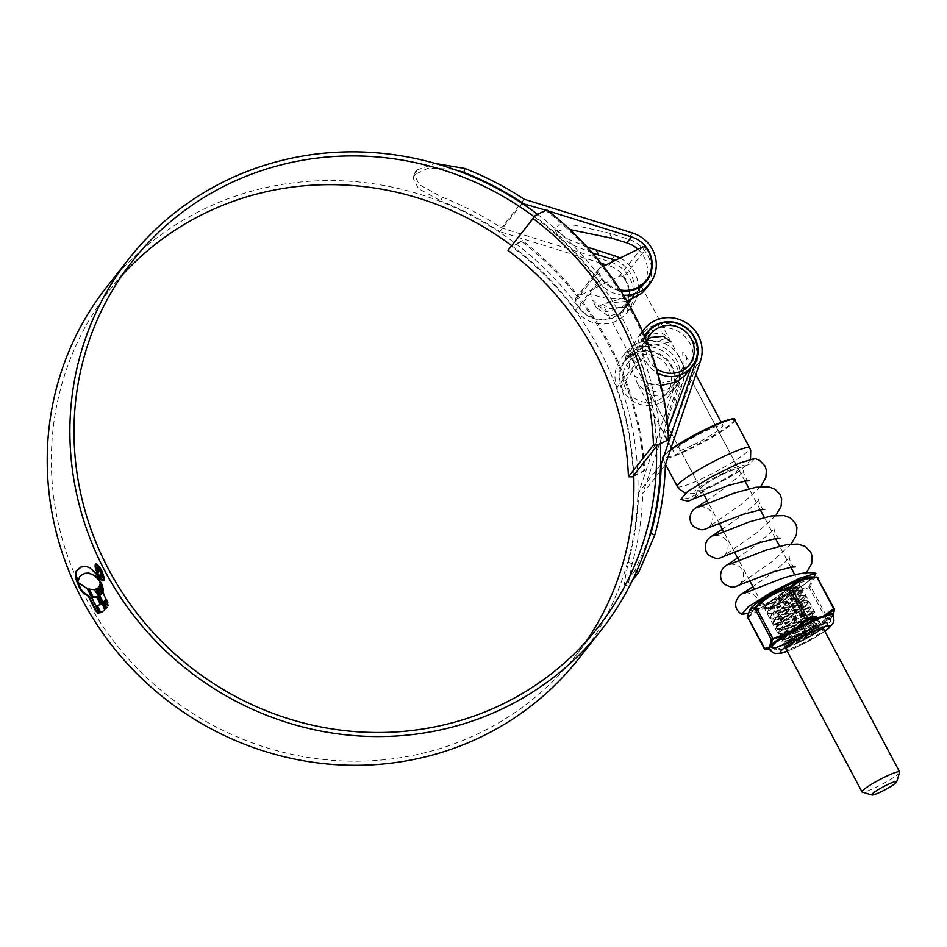 <?xml version="1.0" encoding="UTF-8"?>
<svg xmlns="http://www.w3.org/2000/svg" width="947" height="947" viewBox="0 0 947 947"><rect width="100%" height="100%" fill="white"/><g stroke="black" fill="none" stroke-linecap="round" stroke-linejoin="round"><path stroke-width="0.71" stroke-dasharray="4.74 3.55" d="M668.156 440.485A307.988 294.529 38.3 0 0 546.028 210.779L546.786 209.82M546.028 210.779L534.688 216.33A296.186 283.248 -141.7 0 1 656.816 446.025M633.744 475.631L644.647 470.304A307.988 294.529 38.3 0 0 522.519 240.597L511.179 246.149A296.186 283.248 -141.7 0 1 633.306 475.844M633.768 476.211L643.889 471.263A307.988 294.529 38.3 0 0 521.75 241.556L510.421 247.108M522.519 240.597L521.75 241.556M644.647 470.304L643.889 471.263M899.65 772.302A21.296 2.604 -28 0 1 876.981 786.839A21.296 2.604 -28 0 1 862.326 792.154M621.907 307.112L631.448 299.134L640.385 284.349L637.899 290.954L629.625 297.334L610.815 301.406L602.777 304.342L609.797 308.746L621.907 307.112M603.322 266.214L599.996 267.835A3.279 3.137 38.3 0 0 598.516 271.706A27.913 26.694 38.3 0 0 620.107 289.9M598.516 271.706L575.622 300.744A27.913 26.694 38.3 0 0 597.403 318.973A27.913 26.694 38.3 0 0 623.233 309.562A27.913 26.694 38.3 0 0 623.54 277.305L646.434 248.268M642.303 247.155L619.409 276.193L577.102 296.873L599.996 267.835M575.622 300.744A3.279 3.137 -141.7 0 1 577.102 296.873M619.409 276.193A3.279 3.137 -141.7 0 1 623.54 277.305M586.039 641.581A296.186 283.248 -141.7 0 1 575.196 656.33A296.186 283.248 -141.7 0 1 480.638 732.493A296.186 283.248 -141.7 0 1 121.547 650.98A296.186 283.248 -141.7 0 1 110.041 289.533A296.186 283.248 -141.7 0 1 121.855 275.553M511.605 245.604A296.186 283.248 -141.7 0 1 575.646 310.131A32.766 31.334 38.3 0 0 627.151 312.415A32.766 31.334 38.3 0 0 609.892 261.751L501.484 227.931A305.23 291.889 38.3 0 0 442.095 197.177L419.332 184.629L414.111 174.461L415.461 171.703L413.259 178.415L418.467 188.571L441.231 201.166L442.095 197.177M534.262 216.863A296.186 283.248 -141.7 0 1 598.303 281.401A32.766 31.334 38.3 0 0 623.446 295.215M642.575 331.438A32.766 31.334 38.3 0 0 639.545 358.96A296.186 283.248 -141.7 0 1 656.389 446.57M636.822 343.382L627.53 350.331L624.76 361.162L638.124 336.883L649.76 326.987L657.763 324.146A32.766 31.334 -141.7 0 1 688.931 334.942A32.766 31.334 -141.7 0 1 695.808 366.749L677.354 418.325L670.216 434.531L666.416 439.503L669.517 423.688L682.515 383.594A32.766 31.334 38.3 0 0 675.649 351.787A32.766 31.334 38.3 0 0 644.481 341.003L636.822 343.382M665.362 464.799L642.705 493.541L677.839 389.537A32.766 31.334 38.3 0 0 667.931 354.734A32.766 31.334 38.3 0 0 631.957 349.55A32.766 31.334 38.3 0 0 621.504 357.978A32.766 31.334 38.3 0 0 616.888 387.69A296.186 283.248 -141.7 0 1 633.732 475.299M668.097 428.304L663.729 434.436L666.818 418.621L678.608 382.15A28.576 27.321 38.3 0 0 646.505 344.826L638.775 347.052L630.595 353.207L628.997 369.141L632.099 372.112L641.652 339.204L651.714 330.657L659.799 327.97A28.576 27.321 -141.7 0 1 691.89 365.305L691.061 367.756M660.592 464.764L638.598 492.653L673.921 388.092A28.576 27.321 38.3 0 0 665.279 357.741A28.576 27.321 38.3 0 0 633.91 353.219A28.576 27.321 38.3 0 0 624.795 360.57A28.576 27.321 38.3 0 0 620.77 386.483A300.377 287.261 -141.7 0 1 578.499 658.934M644.658 336.197A28.576 27.321 38.3 0 0 643.427 357.753A300.377 287.261 -141.7 0 1 660.426 444.261M106.751 286.941A300.377 287.261 -141.7 0 1 202.658 209.701A300.377 287.261 -141.7 0 1 578.948 307.822A28.576 27.321 38.3 0 0 623.86 309.811A28.576 27.321 38.3 0 0 608.803 265.634L606.187 264.817M537.565 214.33A300.377 287.261 -141.7 0 1 601.605 279.093A28.576 27.321 38.3 0 0 620.699 290.824M592.491 253.05L571.645 244.598L557.416 234.513L559.381 230.452L569.928 229.588M548.206 210.932L545.957 210.222M522.081 203.392L499.815 231.636A301.039 287.888 38.3 0 0 441.231 201.166M600.931 263.183L499.815 231.636M643.96 283.887A28.576 27.321 -141.7 0 1 641.829 287.024A28.576 27.321 -141.7 0 1 639.438 289.675C622.439 305.703 597.178 296.612 590.277 293.463L592.135 299.808L605.725 311.812L626.145 306.52A28.576 27.321 38.3 0 0 628.548 303.869A28.576 27.321 38.3 0 0 615.337 260.342M637.97 249.274A28.576 27.321 -141.7 0 1 644.919 282.052M627.092 301.3L604.15 303.466L596.373 307.787L608.696 316.215L628.181 310.344A32.766 31.334 38.3 0 0 631.838 306.473A32.766 31.334 38.3 0 0 620.025 258.046M587.164 247.06L567.608 238.857L554.729 229.446L558.73 224.853L574.675 225.22L609.406 233.199L627.861 238.952A32.766 31.334 -141.7 0 1 645.132 289.616M524.141 199.19L501.484 227.931M453.317 169.17L428.103 168.164L415.911 173.999L416.763 170.046L415.461 171.703M416.763 170.046L435.371 163.464M415.911 173.999L414.608 175.657M636.55 571.526L634.833 570.781L648.162 540.524M634.833 570.781L624.037 584.477L627.873 586.134L632.134 563.82A305.23 291.889 38.3 0 0 642.705 493.541M632.134 563.82L628.275 562.151L624.037 584.477M628.275 562.151A301.039 287.888 38.3 0 0 638.598 492.653M632.43 580.357L627.873 586.134M95.718 566.472L98.393 574.356C101.116 579.197 103.128 581.198 104.442 580.333C105.2 578.581 104.324 575.149 101.803 570.023L101.234 570.307M101.803 570.023C99.175 565.134 97.233 563.098 96.002 563.915L95.683 563.986M98.642 574.036C96.558 569.632 95.872 566.661 96.582 565.134C97.636 564.424 99.293 566.152 101.554 570.331C103.697 574.711 104.442 577.646 103.791 579.138C102.69 579.895 100.974 578.191 98.642 574.036L98.074 574.308M98.109 612.887L99.684 612.709L87.882 588.407L87.313 588.679M77.559 581.707L76.482 578.806L79.749 583.21L87.882 588.407M89.48 589.294L94.653 589.354L97.695 593.509L105.176 609.975L102.3 611.892M101.057 604.293L97.292 605.595M105.437 599.972L104.442 601.428L107.437 607.287L105.768 609.063M108.112 605.204L107.78 605.938M98.997 586.891L99.968 585.518L108.124 602.067L108.349 605.654M96.641 588.738L97.825 588.004L101.069 594.704M103.448 591.851L100.335 584.24L103.673 591.224L102.88 592.135M103.685 590.372L100.382 582.369L103.874 589.721L103.116 590.644M101.424 583.849L103.661 588.43L103.022 585.743L102.454 586.015M100.382 581.659L99.471 578.037L103.022 585.743M77.192 578.735L78.554 580.665L77.985 580.949M79.986 567.395L86.248 566.057L89.787 567.703M99.08 580.322L98.808 577.315L97.174 574.154L90.356 567.431M99.648 580.038L98.737 578.984M78.554 580.665L80.246 576.498L84.39 573.361M100.37 574.486L102.596 576.995L100.927 570.958C99.435 568.07 98.346 566.874 97.648 567.383L98.748 572.248L98.275 568.567L100.631 571.29L101.838 575.61L99.802 574.758M693.192 444.96A27.913 3.409 152 0 0 722.892 425.44A27.913 3.409 152 0 0 703.301 432.14A27.913 3.409 152 0 0 673.601 451.648A27.913 3.409 152 0 0 693.192 444.96M660.994 385.476L645.629 382.789L634.383 375.71L637.39 383.547L650.625 395.763L666.51 394.769L675.886 387.003L683.32 369.993L682.728 352.071L686.682 357.339L685.072 375.355M723.484 473.855A21.296 2.604 152 0 0 700.816 488.747A21.296 2.604 152 0 0 715.766 483.633A21.296 2.604 152 0 0 738.423 468.741A21.296 2.604 152 0 0 723.484 473.855M738.423 468.741L683.71 365.85L674.524 383.428L666.179 390.377L653.655 391.513L646.103 385.843L673.897 380.599L681.284 374.87L683.864 369.626M647.499 339.511L642.587 344.353L633.401 361.943L635.839 352.923L643.226 347.194L671.009 341.95L668.546 337.31L661.527 332.906L649.405 334.54L639.864 342.518L630.939 357.303L633.413 350.698L641.699 344.317L660.509 340.245L668.546 337.31M635.626 356.818A24.634 23.557 38.3 0 0 627.766 363.151A24.634 23.557 38.3 0 0 628.713 393.218A24.634 23.557 38.3 0 0 658.591 400.001A24.634 23.557 38.3 0 0 666.451 393.668A24.634 23.557 38.3 0 0 665.504 363.601A24.634 23.557 38.3 0 0 635.626 356.818M646.825 341.394A24.634 23.557 38.3 0 0 656.449 368.655M660.118 402.877A27.913 26.694 38.3 0 0 669.032 395.692A27.913 26.694 38.3 0 0 667.943 361.636A27.913 26.694 38.3 0 0 634.099 353.953A27.913 26.694 38.3 0 0 625.186 361.127A27.913 26.694 38.3 0 0 626.275 395.195A27.913 26.694 38.3 0 0 660.118 402.877M645.025 337.049A27.913 26.694 38.3 0 0 657.763 373.154M795.255 639.545A32.553 3.977 -28 0 1 772.432 647.405A32.553 3.977 -28 0 1 807.045 624.606A32.553 3.977 -28 0 1 829.915 616.84A32.553 3.977 -28 0 1 795.255 639.545M816.29 624.404L796.072 632.821L789.135 634.526L800.061 629.376L814.941 620.38L802.997 624.913L782.707 639L783.714 639.9L796.782 635.555L804.867 631.649L784.672 639.663L781.476 639.391L781.713 638.219L789.313 631.613L802.807 623.327L816.835 617.255L808.075 623.304L793.894 630.276L781.902 634.454L778.706 634.182L778.943 633.01L786.543 626.393L800.037 618.119L814.065 612.046L805.305 618.095L791.124 625.067L777.203 629.459L775.936 628.974L776.173 627.802L783.773 621.185L797.267 612.91L811.295 606.838L802.535 612.875L788.354 619.859L774.433 624.251L773.166 623.765L773.403 622.593L781.003 615.976L794.497 607.702L808.525 601.629L799.765 607.666L785.584 614.65L771.663 619.042L770.396 618.557L770.633 617.385L778.233 610.768L791.728 602.493L805.755 596.421L796.995 602.458L782.814 609.442L770.822 613.62L767.626 613.348L767.863 612.176L775.463 605.559L788.958 597.285L800.251 591.804L802.914 591.496L794.225 597.249L780.044 604.233L768.053 608.412L764.856 608.14L765.093 606.968L772.693 600.351L786.188 592.076L797.481 586.595L800.215 586.004L799.753 586.738L791.455 592.041L775.285 599.865A20.81 2.545 152 0 0 777.227 598.93A20.81 2.545 152 0 0 789.336 592.36L799.398 586.086L799.611 585.246L797.137 585.944L785.844 591.425L772.338 599.7L764.75 606.305L764.513 607.489L767.709 607.761L779.689 603.582L793.882 596.598L802.168 591.295L802.381 590.466L799.907 591.153L788.614 596.634L775.108 604.908L767.579 611.419L767.283 612.697L770.479 612.969L782.459 608.791L796.652 601.807L804.938 596.503L805.151 595.675L802.677 596.361L791.384 601.842L777.878 610.117L770.349 616.627L770.053 617.906L773.249 618.178L785.229 613.999L799.422 607.015L808.182 600.978L794.154 607.051L780.648 615.325L773.119 621.836L772.823 623.114L776.019 623.386L787.999 619.208L802.192 612.224L810.952 606.187L796.924 612.259L783.418 620.534L775.889 627.044L775.593 628.323L778.789 628.595L790.769 624.416L804.962 617.444L813.722 611.395L799.694 617.468L786.188 625.742L778.659 632.253L778.363 633.531L781.559 633.803L793.539 629.625L807.732 622.653L816.492 616.604L802.464 622.676L788.958 630.962L781.429 637.461L781.133 638.74L784.329 639.012L796.309 634.833L816.29 624.404A20.81 2.545 -28 0 1 804.867 631.649M797.031 636.562A21.45 2.616 152 0 0 819.557 621.362A21.45 2.616 152 0 0 804.796 626.713A21.45 2.616 152 0 0 781.973 641.344A21.45 2.616 152 0 0 797.031 636.562M784.578 588.667A21.45 2.616 -28 0 1 799.635 583.885A21.45 2.616 -28 0 1 776.812 598.516A21.45 2.616 -28 0 1 762.051 603.866A21.45 2.616 -28 0 1 784.578 588.667M775.285 599.865L797.599 590.17L791.621 594.823L779.393 601.108L766.454 605.18L766.265 603.937L785.181 591.011L798.735 585.234L789.336 592.36M785.88 644.505A36.388 4.451 152 0 0 794.58 640.468A36.388 4.451 152 0 0 803.825 635.733L810.975 631.164L791.692 638.029L779.44 646.588L785.88 644.505L785.288 643.96L783.524 644.765A1.018 0.734 61.3 0 1 783.003 644.291M747.739 617.491L748.438 617.456C755.221 610.827 763.827 607.548 774.232 607.607L776.433 606.518L775.664 605.879L774.315 606.53C763.803 606.53 755.102 609.844 748.201 616.509L749.598 609.951M809.851 586.181A1.018 0.9 -173.9 0 1 810.81 586.655C811.378 580.322 813.733 577.327 817.877 577.67A1.018 0.971 -87.2 0 0 817.048 577.09C812.928 576.711 810.537 579.742 809.851 586.181L808.939 586.809C796.119 589.792 785.027 596.148 775.664 605.879M774.705 648.778L779.44 646.588L775.06 647.334A1.018 0.71 -103.3 0 0 775.486 647.831L773.948 648.293A1.018 0.864 73.5 0 1 774.705 648.778A36.388 4.451 152 0 1 769.047 649.228M794.935 639.237A33.086 4.037 152 0 0 830.128 616.106A33.086 4.037 152 0 0 806.903 624.049A33.086 4.037 152 0 0 771.71 647.168A33.086 4.037 152 0 0 794.935 639.237M807.175 631.554A20.81 2.545 -28 0 1 821.783 626.559A20.81 2.545 -28 0 1 799.647 641.107A20.81 2.545 -28 0 1 785.039 646.103A20.81 2.545 -28 0 1 807.175 631.554M801.198 644.019A20.81 2.545 152 0 0 823.334 629.483A20.81 2.545 152 0 0 808.726 634.466A20.81 2.545 152 0 0 786.59 649.015A20.81 2.545 152 0 0 801.198 644.019M805.495 633.294L805.684 633.922L803.47 635.07A36.897 4.51 -28 0 1 794.107 639.864A36.897 4.51 -28 0 1 785.288 643.96L791.621 639.071A1.018 0.734 46.8 0 1 790.709 638.598L774.232 607.607A1.018 0.663 89.5 0 1 774.315 606.53M803.825 635.733L803.47 635.07L792.959 638.42L776.433 606.518C785.572 596.918 796.522 590.644 809.306 587.696L810.81 586.655L827.287 617.645L810.975 631.164L818.066 627.565A36.388 4.451 152 0 0 830.282 619.066L833.36 615.171A1.018 1.006 -11.6 0 1 833.301 615.017M833.419 614.224L833.23 614.757A1.018 0.959 23.4 0 0 833.135 614.058L832.449 616.225L830.945 616.828A1.018 0.983 -122.6 0 1 831.028 617.551L830.306 618.166A1.018 0.888 49.6 0 0 830.282 619.066M815.627 627.494L815.935 628.062L817.924 626.784L827.157 618.711L830.306 618.166A36.897 4.51 -28 0 1 817.924 626.784L818.066 627.565M765.081 649.062L765.507 649.05A1.018 0.663 89.5 0 1 764.916 648.446L748.438 617.456A1.018 0.734 46.8 0 1 748.201 616.509M826.234 619.35L808.939 586.809M791.621 639.071L792.959 638.42M827.157 618.711A1.018 0.971 92.8 0 0 827.287 617.645L830.945 616.828M775.06 647.334L764.217 648.482M765.507 649.05L773.948 648.293A36.897 4.51 -28 0 1 769.402 649.168A36.897 4.51 -28 0 1 769.011 649.133M797.599 590.17L795.658 590.324L786.531 594.917L775.593 601.771L769.307 608.282L771.947 608.578L781.772 605.299L793.397 599.735L800.617 594.976L789.301 600.126L778.363 606.991L772.077 613.49L774.717 613.786L784.542 610.507L796.167 604.944L803.387 600.185L792.071 605.334L781.133 612.2L774.847 618.699L777.487 618.995L787.312 615.716L798.937 610.152L806.157 605.393L794.841 610.543L783.903 617.408L777.783 622.913L777.617 623.907L780.257 624.203L790.082 620.924L801.707 615.361L808.927 610.602L797.611 615.751L786.673 622.617L780.553 628.121L780.387 629.116L783.027 629.412L792.852 626.133L804.477 620.569L811.697 615.81L800.381 620.96L789.443 627.825L783.323 633.33L783.157 634.324L785.797 634.632L800.061 629.376M791.621 594.823L797.788 590.975L798.037 590.36L796.001 590.975L775.948 602.422L769.923 607.761L769.651 608.933L772.302 609.229L782.127 605.95L800.558 596.184L800.807 595.568L798.771 596.184L789.644 600.777L778.718 607.643L772.693 612.969L772.421 614.141L775.072 614.437L784.897 611.158L796.51 605.595L803.731 600.836L792.414 605.985L781.488 612.851L775.463 618.178L775.191 619.35L777.842 619.646L787.667 616.367L799.28 610.803L806.501 606.044L795.184 611.194L784.258 618.06L778.233 623.386L777.961 624.558L780.612 624.854L790.437 621.575L802.05 616.012L809.271 611.253L797.954 616.402L787.028 623.268L781.003 628.595L780.73 629.767L783.382 630.075L793.207 626.784L804.82 621.22L812.041 616.461L800.724 621.611L789.798 628.477L783.773 633.803L783.5 634.975L789.135 634.526M748.201 613.396L765.886 605.571L758.618 605.535L766.466 598.693L784.874 588.229L810.49 579.138L813.84 577.019M754.854 458.443L749.42 464.29L723.875 473.346L705.444 483.822L697.56 490.688L704.817 490.724L688.362 498.146L680.656 499.483M598.303 281.401L575.646 310.131M639.545 358.96L616.888 387.69M700.496 360.807L695.808 366.749M695.335 360.937L691.89 365.305M678.608 382.15L673.921 388.092M643.427 357.753L620.77 386.483M601.605 279.093L578.948 307.822M611.502 262.212L608.803 265.634M682.515 383.594L677.839 389.537M632.549 233.009L627.861 238.952M614.567 255.808L609.892 261.751M612.093 238.265L609.406 233.199M641.462 293.499L639.438 289.675M628.181 310.344L626.145 306.52M659.799 327.97L657.763 324.146M646.505 344.826L644.481 341.003M676.537 401.303L673.85 396.237M689.83 384.446L687.131 379.38M670.251 450.334A41.017 5.007 152 0 0 662.332 458.384A41.017 5.007 152 0 0 691.132 448.535A41.017 5.007 152 0 0 734.777 419.864M733.7 419.379A40.366 4.936 -28 0 1 690.943 447.813A40.366 4.936 -28 0 1 670.547 449.482L662.261 457.247L665.516 464.361M677.294 486.521A41.017 5.007 152 0 0 706.095 476.672A41.017 5.007 152 0 0 749.74 448.002M714.571 485.148A27.913 3.409 152 0 0 743.797 466.918A27.913 3.409 152 0 0 724.68 472.34A27.913 3.409 152 0 0 695.441 490.57A27.913 3.409 152 0 0 714.571 485.148M804.429 627.92A18.1 2.214 152 0 0 785.477 639.746A18.1 2.214 152 0 0 797.871 636.23A18.1 2.214 152 0 0 816.823 624.416A18.1 2.214 152 0 0 804.429 627.92M798.143 636.502A17.685 2.166 -28 0 1 785.726 640.74A17.685 2.166 -28 0 1 804.548 628.382A17.685 2.166 -28 0 1 816.965 624.132A17.685 2.166 -28 0 1 798.143 636.502M799.907 640.054A18.1 2.214 -28 0 1 787.502 643.558A18.1 2.214 -28 0 1 806.453 631.732A18.1 2.214 -28 0 1 818.859 628.228A18.1 2.214 -28 0 1 799.907 640.054M806.193 631.471A17.685 2.166 152 0 0 787.371 643.83A17.685 2.166 152 0 0 799.789 639.592A17.685 2.166 152 0 0 818.599 627.222A17.685 2.166 152 0 0 806.193 631.471M798.155 642.255A27.723 3.386 -28 0 1 779.168 647.63A27.723 3.386 -28 0 1 808.205 629.53A27.723 3.386 -28 0 1 827.193 624.156A27.723 3.386 -28 0 1 798.155 642.255M750.284 608.885A34.826 4.25 152 0 0 774.445 601.712A34.826 4.25 152 0 0 810.372 576.936M806.915 577.528A34.317 4.19 -28 0 1 805.317 583.518A34.317 4.19 -28 0 1 774.48 601.475A34.317 4.19 -28 0 1 752.699 606.352M824.79 631.164A27.723 3.386 -28 0 1 799.943 645.617A27.723 3.386 -28 0 1 787.182 651.157M798.392 642.693A27.723 3.386 152 0 0 827.429 624.594A27.723 3.386 152 0 0 808.43 629.968A27.723 3.386 152 0 0 779.405 648.068A27.723 3.386 152 0 0 798.392 642.693M816.065 628.666L815.935 628.062L805.684 633.922L805.992 634.431M831.123 618.178A1.018 0.9 36.5 0 1 831.028 617.551L833.23 614.757A1.018 1.018 46.2 0 0 833.301 615.432M783.891 645.238L775.486 647.831A1.018 0.84 62.8 0 1 775.984 648.257M817.877 577.67L834.366 608.661L833.135 614.058M822.754 627.328L794.841 574.841M790.792 567.217L779.57 546.135M775.522 538.512L764.312 517.417M760.252 509.794L749.041 488.711M744.981 481.088L640.373 284.349M642.397 285.248L637.899 290.954M631.448 299.134L623.233 309.562M598.954 268.676L576.06 297.713M785.146 647.334L754.167 589.081M749.716 580.712L738.909 560.364M734.458 551.994L723.638 531.658M719.187 523.289L708.368 502.94M703.917 494.571L602.765 304.342M132.698 260.804L110.041 289.533M642.528 331.308L638.124 336.883M627.53 350.331L621.504 357.978M628.548 303.869L623.86 309.811M646.517 281.081L641.829 287.024M630.595 353.207L624.795 360.57M647.452 331.841L641.652 339.204M631.838 306.473L627.151 312.415M597.853 627.601L575.196 656.33M557.416 234.513L554.729 229.446M596.373 307.787L592.135 299.808M628.997 369.141L624.76 361.162M666.416 439.503L663.729 434.436M413.271 178.415L414.123 174.461M750.521 459.011L747.503 464.148L737.63 472.198L714.216 485.444L695.974 492.878L691.937 493.695L685.486 493.186M722.892 425.44L721.223 422.291M695.844 374.562L686.682 357.339M646.103 385.843L700.816 488.747M650.66 334.125L642.587 344.353M635.839 352.923L627.766 363.151M675.886 387.003L669.032 395.692M630.939 357.303L633.401 361.943M644.729 336.351L639.864 342.518M633.413 350.698L625.186 361.127M689.357 364.631L681.284 374.87M674.524 383.428L666.451 393.668M673.601 451.648L671.92 448.499M671.281 447.292L637.39 383.547M785.726 640.74L785.69 640.705C788.153 639.296 779.061 644.398 797.883 636.218L812.739 627.754L816.941 624.085L818.634 627.269C817.072 628.098 822.41 624.582 806.442 631.744C795.752 637.331 789.538 641.178 787.786 643.273L787.383 643.877L785.726 640.74M772.432 647.405L777.132 649.843C779.677 649.535 780.115 650.743 798.037 642.362C808.572 637.402 818.149 631.602 826.767 624.949C831.123 620.096 830.259 621.398 829.915 616.84M814.894 619.965L819.557 621.362M799.102 585.566L799.635 583.885M766.454 605.18L762.051 603.866M816.835 617.255L816.492 616.604M814.065 612.046L813.722 611.395M811.295 606.838L810.952 606.187M808.525 601.629L808.182 600.978M805.755 596.421L805.412 595.77M802.985 591.212L802.642 590.561M800.215 586.004L799.872 585.353M781.476 639.391L781.133 638.74M778.706 634.182L778.363 633.531M775.936 628.974L775.593 628.323M773.166 623.765L772.823 623.114M770.396 618.557L770.053 617.906M767.626 613.348L767.283 612.697M764.856 608.14L764.513 607.489M787.253 651.287L806.489 642.35L824.861 631.294M771.71 647.168L775.806 650.187L781.015 649.82L798.25 642.812C808.797 637.852 818.409 632.028 827.098 625.316C831.359 620.238 831.111 622.049 830.128 616.106M823.334 629.483L821.783 626.559M786.59 649.015L785.039 646.103M797.848 589.768L798.191 590.419M769.307 608.282L769.651 608.933M800.617 594.976L800.961 595.627M772.077 613.49L772.421 614.141M803.387 600.185L803.731 600.836M774.847 618.699L775.191 619.35M806.157 605.393L806.501 606.044M777.617 623.907L777.961 624.558M808.927 610.602L809.271 611.253M780.387 629.116L780.73 629.767M811.697 615.81L812.041 616.461M783.157 634.324L783.5 634.975M798.735 585.234L799.611 585.246M766.265 603.937L764.809 606.21M798.037 590.36L802.381 590.466M769.923 607.761L767.579 611.419M800.807 595.568L805.151 595.675M772.693 612.969L770.349 616.627M803.577 600.777L807.921 600.883M775.463 618.178L773.119 621.836M806.347 605.985L810.691 606.092M778.233 623.386L775.889 627.044M809.117 611.194L813.461 611.3M781.003 628.595L778.659 632.253M811.887 616.402L816.231 616.509M783.773 633.803L781.429 637.461M800.144 586.288L797.8 589.934M766.123 608.625L770.467 608.72M802.914 591.496L800.57 595.154M768.893 613.834L773.237 613.928M805.684 596.705L803.34 600.362M771.663 619.042L776.007 619.137M808.454 601.913L806.11 605.571M774.433 624.251L778.777 624.345M811.224 607.122L808.88 610.779M777.203 629.459L781.547 629.566M813.994 612.33L811.65 615.988M779.973 634.668L784.317 634.774M816.764 617.539L814.941 620.38M782.743 639.876L783.714 639.9M782.707 639L781.973 641.344M758.618 605.535C758.961 600.954 757.257 597.332 753.504 594.68C749.385 592.822 746.236 592.372 744.058 593.331M795.326 566.886C791.041 567.549 787.833 554.244 789.857 556.576L786.27 560.967L772.35 572.911L752.889 586.667M791.183 544.075L772.61 561.192L739.24 584.323C741.525 584.429 745.561 572.888 742.081 570.165C739.654 563.761 729.853 563.619 728.799 564.613M780.056 538.18C775.771 538.831 772.563 525.538 774.587 527.87L771.012 532.25L757.079 544.205L737.618 557.961M775.924 515.357L757.34 532.486L723.97 555.605C726.266 555.711 730.291 544.17 726.811 541.447C724.396 535.043 714.583 534.913 713.529 535.907M764.797 509.462C760.512 510.125 757.292 496.82 759.328 499.152L755.742 503.544L741.821 515.488L722.36 529.243M760.654 486.64L742.081 503.768L708.699 526.899C710.996 527.005 715.032 515.464 711.552 512.741C709.125 506.325 699.324 506.195 698.259 507.19M749.527 480.756C745.242 481.407 742.034 468.114 744.058 470.446L740.471 474.826L726.55 486.782L707.089 500.537M704.805 490.735L693.441 498.181C694.53 498.11 695.903 495.612 697.56 490.688M745.668 591.378L746.378 590.916M765.863 605.583L804.169 575.433L806.453 572.781"/><path stroke-width="1.42" d="M668.925 439.515A307.988 294.529 38.3 0 0 546.786 209.82L535.446 215.36L533.054 218.579A291.996 279.235 -141.7 0 1 653.454 445.031L657.585 445.066L668.925 439.515L657.585 445.066M656.816 446.025L632.549 476.803L628.429 476.767L653.454 445.031M628.429 476.767A291.996 279.235 38.3 0 0 508.018 250.328L533.054 218.579M508.018 250.328L535.446 215.36M632.549 476.803L633.768 476.211M881.645 791.503A14.087 1.716 152 0 0 896.643 781.891A14.087 1.716 152 0 0 886.747 785.027A14.087 1.716 152 0 0 871.95 795.018A14.087 1.716 152 0 0 881.645 791.503M871.95 795.018L862.326 792.154A21.296 2.604 -28 0 1 862.03 791.941A21.296 2.604 -28 0 1 884.699 777.061A21.296 2.604 -28 0 1 899.638 771.947A21.296 2.604 -28 0 1 899.65 772.302L896.643 781.891M620.107 289.9A27.913 26.694 38.3 0 0 646.126 280.525A27.913 26.694 38.3 0 0 646.434 248.268A3.279 3.137 38.3 0 0 642.303 247.155L603.322 266.214M121.855 275.553A296.186 283.248 -141.7 0 1 204.611 213.371A296.186 283.248 -141.7 0 1 511.605 245.604M656.389 446.57A296.186 283.248 -141.7 0 1 597.853 627.601A296.186 283.248 -141.7 0 1 503.295 703.763A296.186 283.248 -141.7 0 1 144.204 622.238A296.186 283.248 -141.7 0 1 132.698 260.804A296.186 283.248 -141.7 0 1 227.268 184.641A296.186 283.248 -141.7 0 1 534.262 216.863M648.162 540.524L650.932 533.421L654.791 535.091A305.23 291.889 38.3 0 0 665.362 464.799L700.496 360.807A32.766 31.334 38.3 0 0 690.588 326.005A32.766 31.334 38.3 0 0 654.614 320.82A32.766 31.334 38.3 0 0 644.161 329.236A32.766 31.334 38.3 0 0 642.575 331.438M650.932 533.421A301.039 287.888 38.3 0 0 661.255 463.923L696.578 359.363A28.576 27.321 38.3 0 0 687.936 329.011A28.576 27.321 38.3 0 0 656.579 324.49A28.576 27.321 38.3 0 0 647.452 331.841A28.576 27.321 38.3 0 0 644.658 336.197M660.426 444.261A300.377 287.261 -141.7 0 1 601.156 630.193A300.377 287.261 -141.7 0 1 505.248 707.433A300.377 287.261 -141.7 0 1 141.079 624.76A300.377 287.261 -141.7 0 1 129.408 258.2A300.377 287.261 -141.7 0 1 225.315 180.96A300.377 287.261 -141.7 0 1 537.565 214.33M601.156 630.193L578.499 658.934A300.377 287.261 -141.7 0 1 482.591 736.174A300.377 287.261 -141.7 0 1 118.422 653.501A300.377 287.261 -141.7 0 1 106.751 286.941L129.408 258.2M98.737 578.984L95.718 576.131L90.675 573.835L85.857 573.243L82.649 574.213L79.678 576.782L77.985 580.949L75.949 577.516L75.417 574.557L76.162 571.242L79.986 567.395M95.15 576.403L99.08 580.322L96.606 574.427L89.787 567.703L85.68 566.342L80.507 567.17M97.541 613.159L99.115 612.981L87.313 588.679L79.181 583.494L75.914 579.079L79.737 588.549L82.851 592.633L88.391 596.338L95.422 610.685L98.109 612.887L95.422 610.685M100.204 612.733L104.608 610.247L103.697 606.932L97.127 593.781L94.084 589.626L88.675 589.058L92.463 597.202L96.748 597.143L100.489 604.577L96.63 605.666L100.204 612.733L100.784 612.449L97.198 605.393M100.193 604.719L101.057 604.293L100.193 604.719M95.848 589.117L105.768 609.063L106.869 607.56L103.862 601.7L104.868 600.244L107.78 605.938L107.556 602.351L99.411 585.802L98.429 587.164L101.578 593.686L100.5 594.988L97.257 588.276L95.848 589.117L96.641 588.738M102.88 592.135L99.766 584.512L102.88 592.135M103.116 590.644L99.814 582.642L103.116 590.644M99.399 579.753L103.093 588.714L99.518 579.706M103.874 580.606C102.572 581.47 100.56 579.481 97.825 574.628C95.398 569.478 94.605 565.998 95.434 564.199C96.653 563.37 98.595 565.406 101.234 570.307C103.756 575.421 104.632 578.854 103.874 580.606L104.182 580.547M95.718 566.472L95.694 563.986M615.337 260.342A28.576 27.321 38.3 0 0 613.49 259.691L592.491 253.05M569.928 229.588L612.093 238.265L626.772 242.846A28.576 27.321 -141.7 0 1 637.97 249.274M620.699 290.824A28.576 27.321 38.3 0 0 646.517 281.081A28.576 27.321 38.3 0 0 631.46 236.904L548.206 210.932M545.957 210.222L522.081 203.392M606.187 264.817L600.931 263.183M644.919 282.052A28.576 27.321 -141.7 0 1 643.96 283.887M691.061 367.756L668.097 428.304M661.255 463.923L660.592 464.764M620.025 258.046A32.766 31.334 38.3 0 0 614.567 255.808L587.164 247.06M623.446 295.215A32.766 31.334 38.3 0 0 649.808 283.674L645.132 289.616A32.766 31.334 -141.7 0 1 641.462 293.499L627.092 301.3M649.808 283.674A32.766 31.334 38.3 0 0 632.549 233.009L524.141 199.19A305.23 291.889 38.3 0 0 464.752 168.448L463.888 172.437L453.317 169.17M435.371 163.464L464.752 168.448M522.472 202.895A301.039 287.888 38.3 0 0 463.888 172.437M654.791 535.091L638.669 572.45L632.43 580.357M638.669 572.45L636.55 571.526M633.732 475.299A296.186 283.248 -141.7 0 1 586.039 641.581M96.582 565.134L96.014 565.418C95.304 566.933 95.99 569.893 98.074 574.308C100.394 578.463 102.122 580.168 103.223 579.422C103.874 577.93 103.128 574.995 100.986 570.615C98.725 566.436 97.068 564.696 96.014 565.418M103.791 579.138L102.998 579.611L103.791 579.138M77.559 581.707L80.306 588.265L83.419 592.36L82.851 592.633M95.99 610.413L88.959 596.054L83.419 592.36M99.684 612.709L98.109 612.887M89.243 588.774L93.031 596.93L92.463 597.202M101.057 604.293L97.316 596.87L93.031 596.93M102.3 611.892L100.784 612.449M104.868 600.244L105.437 599.972L108.349 605.654M99.968 585.518L98.997 586.891L102.146 593.402L100.5 594.988M97.825 588.004L96.416 588.845L105.496 607.145M99.814 581.943L100.382 581.659L101.424 583.849M81.075 566.886L76.731 570.958L75.985 574.284L77.192 578.735L76.624 579.008M84.39 573.361L88.923 572.994L95.718 576.131M102.027 577.268L99.518 575.125L101.27 575.894L100.062 571.574L97.707 568.851L98.18 572.533L97.079 567.655C97.766 567.146 98.867 568.342 100.358 571.242L101.838 577.421M101.14 576.001L101.838 575.61L101.14 576.001M657.763 373.154A27.913 26.694 38.3 0 0 683.012 373.84A27.913 26.694 38.3 0 0 691.926 366.667L685.072 375.355L676.62 381.949L660.994 385.476M671.009 341.95L663.456 336.28L650.932 337.416L647.499 339.511M656.449 368.655A24.634 23.557 38.3 0 0 681.485 370.964A24.634 23.557 38.3 0 0 689.357 364.631A24.634 23.557 38.3 0 0 688.398 334.563A24.634 23.557 38.3 0 0 658.52 327.78A24.634 23.557 38.3 0 0 650.66 334.125A24.634 23.557 38.3 0 0 646.825 341.394M691.926 366.667A27.913 26.694 38.3 0 0 690.837 332.598A27.913 26.694 38.3 0 0 656.993 324.916A27.913 26.694 38.3 0 0 648.079 332.089A27.913 26.694 38.3 0 0 645.025 337.049M683.864 369.626L683.71 365.85M769.011 649.133A36.897 4.51 -28 0 1 768.147 648.565L768.408 648.162A1.018 0.983 -122.6 0 1 767.887 647.665L769.39 647.061L770.065 644.895A1.018 0.959 23.4 0 0 770.621 645.369L771.26 644.611A36.897 4.51 -28 0 1 783.643 635.993L785.714 634.857L785.383 634.241L790.863 632.111L795.516 628.429L795.954 628.986L798.096 627.719A36.897 4.51 -28 0 1 807.471 622.913A36.897 4.51 -28 0 1 816.278 618.817L807.093 619.8L798.096 627.719L798.51 628.488L790.863 632.111L784.27 636.644A36.388 4.451 152 0 0 772.054 645.144L769.39 647.061L768.976 649.038A36.388 4.451 152 0 0 769.047 649.228L773.32 652.874L775.51 653.525L781.796 653.051L787.253 651.287M755.86 606.802L756.322 607.465L754.818 608.507A1.018 0.971 -87.2 0 1 754.948 607.441L755.86 606.802C765.105 597.107 776.209 590.762 789.135 587.732L790.485 587.081C797.421 580.381 806.122 577.054 816.586 577.102L810.372 576.936A34.826 4.25 152 0 0 787.064 585.72A34.826 4.25 152 0 0 750.284 608.885L754.913 604.506C762.808 598.646 773.486 592.372 786.933 585.696C799.457 579.718 807.27 576.794 810.372 576.936M816.456 619.717L816.278 618.817L818.125 618.154A1.018 0.71 -103.3 0 0 818.007 617.432L822.398 616.686L825.962 614.402A1.018 0.734 61.3 0 1 826.163 615.077L827.619 614.496A1.018 0.864 -106.5 0 0 827.631 615.443L822.398 616.686L816.456 619.717A36.388 4.451 152 0 0 807.755 623.753A36.388 4.451 152 0 0 798.51 628.488M769 649.157L765.081 649.062A1.018 0.971 -87.2 0 1 765.046 649.062L768.147 648.565A1.018 1.006 168.4 0 1 768.976 649.038M773.154 639.343L772.243 639.983A1.018 0.9 -173.9 0 1 771.296 639.497L783.643 635.993L784.27 636.644M772.243 639.983L771.26 644.611A1.018 0.888 -130.4 0 1 772.054 645.144M833.23 614.757L834.319 609.619L827.619 614.496A36.897 4.51 -28 0 1 833.419 614.224A1.018 1.006 -11.6 0 0 833.289 614.958L833.289 614.958A1.018 1.006 -11.6 0 0 833.301 615.017M770.065 644.895L771.296 639.497L754.818 608.507C750.687 608.14 748.319 611.135 747.739 617.491A1.018 0.9 -173.9 0 1 747.609 616.947L765.046 649.062A1.018 0.971 -87.2 0 1 764.217 648.482L767.887 647.665M747.739 617.491L748.438 617.456L747.739 617.491L764.217 648.482L764.916 648.446L764.217 648.482M789.135 587.732L789.182 588.632C776.481 591.544 765.531 597.817 756.322 607.465L772.799 638.456L785.383 634.241M790.485 587.081A1.018 0.734 46.8 0 1 791.396 587.554L789.182 588.632L805.66 619.634L807.874 618.545L818.007 617.432M750.284 608.885L749.598 609.951L754.948 607.441M816.586 577.102A1.018 0.663 89.5 0 1 817.178 577.706C806.832 577.623 798.238 580.913 791.396 587.554L807.874 618.545A1.018 0.663 -90.5 0 1 807.779 619.622M817.877 577.67L817.178 577.706L817.877 577.67M834.319 609.619A1.018 0.9 6.1 0 0 834.496 609.205L817.048 577.09A1.018 0.971 -87.2 0 1 817.048 577.09L816.752 577.078M833.36 615.171A36.388 4.451 152 0 0 833.313 615.053L834.496 609.205A1.018 0.9 6.1 0 0 834.366 608.661L833.656 608.696L834.366 608.661M833.893 609.643A1.018 0.734 -133.2 0 0 833.656 608.696L817.178 577.706M806.442 620.273L805.66 619.634L795.516 628.429M813.84 577.019L815.923 573.302L799.647 578.238L772.018 591.911L748.497 606.565L741.714 614.331L748.201 613.396M749.515 480.745L745.656 480.981L727.912 485.562L696.803 497.577C687.463 500.62 691.606 502.206 680.656 499.483L687.463 491.682L711.008 477.039L738.601 463.379L754.854 458.443L759.553 460.337L764.939 465.948L766.383 470.162L765.839 477.572L760.654 486.64M696.578 359.363L695.335 360.937M613.49 259.691L611.502 262.212M631.46 236.904L626.772 242.846M598.812 255.11L596.113 250.044M733.7 419.379A40.366 4.936 -28 0 0 705.598 429.263L670.547 449.47A40.366 4.936 -28 0 1 705.562 429.275C726.657 419.817 736.399 416.68 734.777 419.864A41.017 5.007 152 0 0 705.977 429.701A41.017 5.007 152 0 0 670.251 450.334M734.777 419.864L749.74 448.002A41.017 5.007 152 0 0 720.939 457.839A41.017 5.007 152 0 0 677.294 486.521L678.715 488.664L685.486 493.186M752.699 606.352A34.317 4.19 -28 0 1 786.898 585.72M787.182 651.157A27.723 3.386 -28 0 1 783.536 648.565A27.723 3.386 -28 0 1 809.981 632.88A27.723 3.386 -28 0 1 824.79 631.164M826.246 615.763A1.018 0.817 -99.3 0 1 826.163 615.077L818.125 618.154A1.018 0.604 -119.5 0 0 818.338 618.782M796.238 629.589L795.954 628.986L785.714 634.857L786.164 635.354M771.107 645.842A1.018 0.923 -120.4 0 0 770.621 645.369L768.408 648.162A1.018 0.994 177.2 0 1 768.94 648.588M824.861 631.294L829.312 627.802L833.277 622.771L833.964 620.593L833.313 615.053A36.388 4.451 152 0 0 827.631 615.443M825.962 614.402L833.656 608.696M786.969 585.684A34.317 4.19 -28 0 1 806.915 577.528M899.638 771.947L822.754 627.328M794.841 574.841L790.792 567.217M779.57 546.135L775.522 538.512M764.312 517.417L760.252 509.794M749.041 488.711L744.981 481.088M646.126 280.525L642.397 285.248M862.03 791.941L785.146 647.334M754.167 589.081L749.716 580.712M738.909 560.364L734.458 551.994M723.638 531.658L719.187 523.289M708.368 502.94L703.917 494.571M644.161 329.236L642.528 331.308M749.74 448.002L750.722 450.37L750.521 459.011M721.223 422.291L695.844 374.562M648.079 332.089L644.729 336.351M671.92 448.499L671.281 447.292M665.516 464.361L677.294 486.521M749.598 609.951L747.609 616.947M744.318 593.248L779.902 579.268C796.463 573.503 808.466 571.514 815.923 573.302M737.618 557.961L731.12 562.198C722.395 567.809 722.952 567.904 721.022 572.095C719.945 577.22 720.998 581.174 724.171 583.979C733.688 588.975 732.871 587.495 742.602 583.719L773.711 571.704L791.455 567.123L795.314 566.886M752.889 586.667L746.378 590.916C738.364 596.456 739.974 594.314 736.541 600.078C734.387 605.772 736.115 610.519 741.714 614.331M729.06 564.53L766.04 550.077L787.064 544.596L797.694 544.075L805.258 546.419L810.679 551.983L812.171 556.185L811.674 563.595L806.453 572.781M722.36 529.243L715.849 533.492C707.125 539.103 707.693 539.198 705.752 543.389C704.686 548.502 705.728 552.468 708.912 555.262C718.43 560.269 717.601 558.789 727.332 555.001L758.44 542.986L776.185 538.405L780.044 538.168M713.789 535.824L749.337 521.844L771.272 515.961L784.057 515.594L790.094 517.76L795.468 523.371L796.924 527.586L796.38 534.996L791.183 544.075M707.089 500.537L700.579 504.775C691.855 510.386 692.423 510.48 690.481 514.671C689.416 519.796 690.47 523.75 693.642 526.544C703.159 531.551 702.343 530.071 712.073 526.295L743.182 514.28L760.914 509.699L764.774 509.462M698.519 507.107L734.067 493.138L756.014 487.255L768.786 486.876L774.824 489.054L780.21 494.654L781.654 498.88L781.109 506.29L775.924 515.357"/></g></svg>
